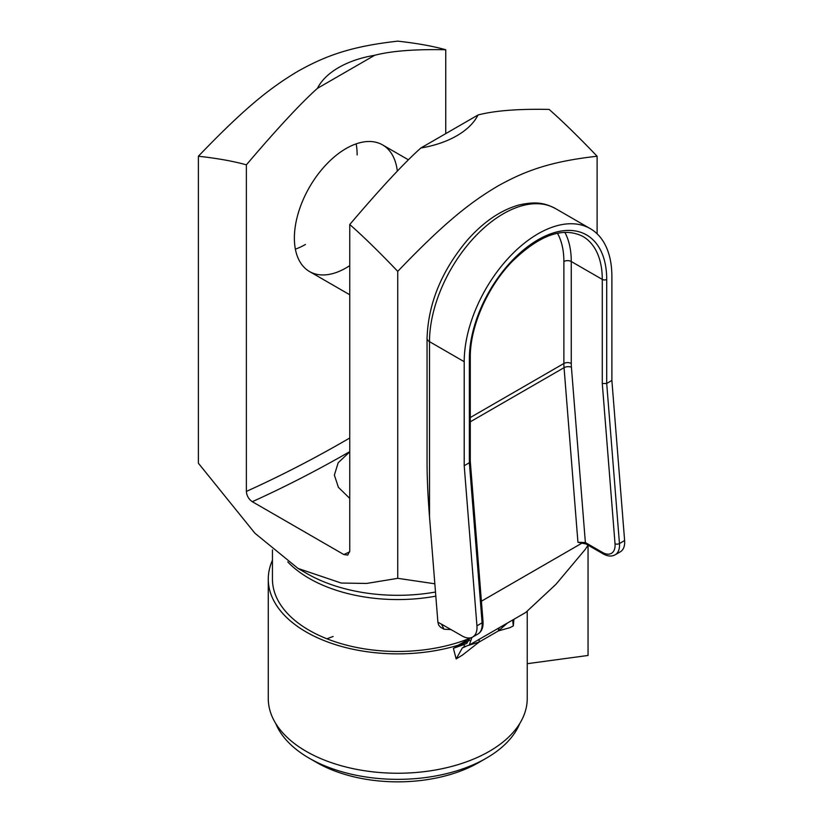 <?xml version="1.0" encoding="UTF-8"?>
<svg xmlns="http://www.w3.org/2000/svg" width="823" height="823" viewBox="0 0 823 823"><rect width="100%" height="100%" fill="white"/><g stroke="black" fill="none" stroke-linecap="round" stroke-linejoin="round"><path stroke-width="1.23" d="M434.832 583.785L397.746 578.332L397.746 271.353C443.875 223.239 469.388 202.942 497.431 186.276C525.475 170.556 550.978 161.411 597.107 156.247C578.271 136.556 562.274 120.95 549.116 109.418C518.284 108.79 494.592 110.652 478.029 114.983L420.841 148.006C404.278 162.789 380.576 188.302 349.754 224.514L349.754 551.101L347.759 555.083L343.849 554.548L252.291 501.691A1305.288 753.611 120 0 0 349.754 451.642M597.107 233.804L597.107 156.247M295.364 249.143A73.093 42.199 120 0 0 305.446 244.462M357.141 154.94A73.093 42.199 120 0 0 356.143 143.871M349.754 265.623A73.093 42.199 -60 0 1 309.51 271.528A73.093 42.199 -60 0 1 294.377 238.073A73.093 42.199 -60 0 1 326.278 164.507A73.093 42.199 -60 0 1 382.613 144.92A73.093 42.199 -60 0 1 397.334 171.112M445.747 49.74C432.579 46.067 416.582 43.208 397.746 41.15C351.616 46.304 326.114 55.46 298.07 71.179C270.026 87.845 244.513 108.142 198.384 156.247C217.221 158.304 233.218 161.174 246.375 164.837C277.207 128.614 300.899 103.112 317.462 88.318L374.66 55.295C391.223 50.964 414.915 49.113 445.747 49.74L445.747 133.624M397.746 578.332L366.616 583.445L341.206 583.044L298.06 568.456L254.924 533.232L198.384 463.226L198.384 156.247M309.139 758.158L316.526 762.427A114.87 66.313 0 0 0 478.976 762.427L486.352 758.158A125.312 72.342 180 0 1 486.352 758.168A125.312 72.342 180 0 1 309.139 758.158A125.312 72.342 180 0 1 275.756 723.551M349.754 498.409L338.387 487.309L334.364 475.056L338.202 462.732L349.754 451.827M519.735 723.551A125.312 72.342 180 0 1 486.352 758.158M349.754 438.001A1296.935 748.786 -60 0 1 246.375 491.413C246.725 495.765 248.69 499.191 252.291 501.691M246.375 491.413L246.375 164.837M420.841 148.006A83.535 48.228 0 0 0 478.029 114.983M374.66 55.295A83.535 48.228 0 0 0 317.462 88.318M349.754 224.514C362.912 236.047 378.909 251.663 397.746 271.353M469.974 638.411L458.133 645.242L468.39 640.994L453.391 648.318L456.168 658.925L462.351 647.927L464.738 646.672L463.853 644.574L466.806 643.37L469.923 637.959M451.117 629.595L444.029 629.225L441.591 624.287L437.887 622.147L438.597 624.996L440.49 627.188M463.853 644.574L453.391 648.318M463.472 647.053L464.131 646.806M471.908 637.434L469.316 645.037L464.738 646.672M513.336 619.626L512.801 621.704L513.305 625.933L513.912 619.297M469.316 645.037L525.763 612.446L555.957 584.309L585.163 549.507L588.054 545.155L588.054 655.458L527.234 663.698M499.273 627.743A10.442 7.098 -121.3 0 0 498.429 630.891L507.534 622.98M462.351 647.927L465.993 646.384M468.894 645.273L479.161 642.022A10.442 4.856 61.1 0 1 479.428 639.204M456.168 658.925L462.536 655.015L479.161 642.022L498.429 630.891L509.859 627.692L513.305 625.933M458.133 645.242A129.489 74.759 180 0 1 268.267 579.114A129.489 74.759 180 0 1 272.444 560.278M268.267 579.114L268.267 698.48A129.489 74.759 0 0 0 397.746 773.239A129.489 74.759 0 0 0 527.234 698.48L527.234 611.571M470.283 461.415L469.367 462.732L464.203 465.715L476.939 625.819A20.884 12.057 60 0 1 472.68 637.053A20.884 12.057 60 0 1 462.238 636.014L441.591 624.194A87.711 50.645 60 0 1 441.591 624.287M602.282 383.559L606.705 383.436L606.705 279.419A3.138 1.811 180 0 1 602.282 279.419L602.282 383.559L615.028 543.787A3.138 1.625 -4.5 0 0 619.452 543.54L606.705 383.436L611.88 380.452L624.616 540.557L619.452 543.54A20.884 12.057 -120 0 1 615.192 554.774L620.357 551.791A20.884 12.057 -120 0 0 624.616 540.557M615.028 543.787A17.756 10.246 60 0 1 602.529 552.459L585.369 542.552A3.138 1.811 120 0 0 586.017 543.982L603.177 553.889C607.713 556.399 611.715 556.698 615.192 554.774M571.419 367.253A46.993 27.128 60 0 1 571.265 363.488A5.226 3.014 0 0 0 563.878 363.488A52.209 30.142 -120 0 0 564.053 367.675A5.226 2.716 175.5 0 1 571.419 367.253L585.369 542.552L577.941 542.285L581.275 542.985M464.203 465.715L464.203 361.698A104.418 60.285 -60 0 1 509.787 256.611A104.418 60.285 -60 0 1 590.256 228.629A104.418 60.285 -60 0 1 611.88 276.435L611.88 380.452M427.055 338.253L427.055 463.184C427.086 478.472 427.909 496.31 429.503 516.69L429.503 341.658A8.353 4.825 180 0 1 427.055 338.253C428.197 303.677 441.488 271.137 466.929 240.614C483.194 222.076 500.528 210.204 518.943 204.989C537.409 200.843 545.762 203.62 555.546 208.6L590.256 228.629M437.887 622.147L429.503 516.69M272.444 549.918L272.444 579.114A125.312 72.342 0 0 0 340.074 643.339A125.312 72.342 0 0 0 469.964 638.236M326.926 638.802A125.312 72.342 180 0 1 333.13 636.498M287.772 561.893A125.312 72.342 0 0 0 435.82 596.15M435.49 592.035A128.367 74.111 180 0 1 306.979 573.6L298.06 568.456M349.703 551.873A1305.288 753.611 -60 0 1 343.849 554.548M468.39 640.994L469.717 640.232M470.293 421.808L564.053 367.675L577.941 542.285M557.438 233.238A88.761 51.242 -60 0 1 563.878 261.519L563.878 363.488L470.293 417.528M571.265 363.488L571.265 261.519A5.226 3.014 0 0 0 563.878 261.519M606.705 279.419A97.114 56.067 120 0 0 538.036 239.771A97.114 56.067 120 0 0 469.367 358.715L469.367 462.732L482.103 622.826A3.138 1.625 -4.5 0 0 483.029 621.55C483.368 627.568 481.65 631.745 477.854 634.06L472.68 637.053M602.529 552.459A3.138 1.811 120 0 0 603.177 553.889M469.367 358.715A3.138 1.811 0 0 0 470.293 357.429C469.923 327.348 487.01 287.711 511.587 262.095C539.188 235.028 562.932 226.459 582.818 236.396A93.976 54.256 -60 0 1 602.282 279.419L571.265 261.519A93.976 54.256 120 0 0 564.835 232.302M476.939 625.819L482.103 622.826A20.884 12.057 60 0 1 477.854 634.06M464.203 361.698L429.503 341.658A104.418 60.285 -60 0 1 475.077 236.571A104.418 60.285 -60 0 1 555.546 208.6M582.221 542.995L481.404 601.202M470.293 461.446L483.029 621.55M586.017 543.982L581.131 542.985M470.293 357.429L470.293 461.487M408.393 159.806L382.613 144.92M349.754 294.768L309.51 271.528M440.439 627.147L444.029 629.225"/></g></svg>

